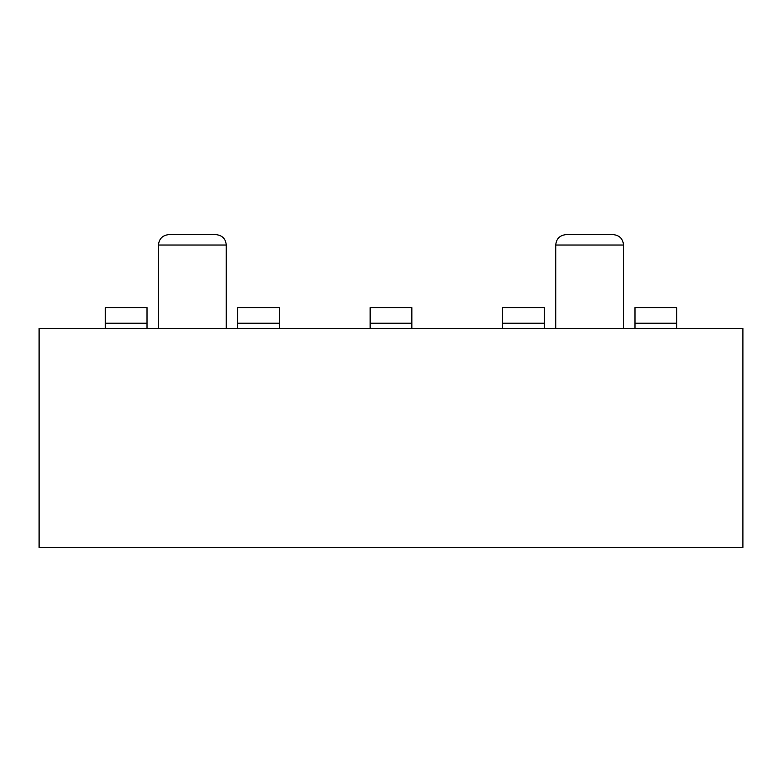 <?xml version="1.0" encoding="UTF-8"?>
<svg xmlns="http://www.w3.org/2000/svg" width="782" height="782" viewBox="0 0 782 782"><rect width="100%" height="100%" fill="white"/><g stroke="black" fill="none" stroke-linecap="round" stroke-linejoin="round"><path stroke-width="1.17" d="M158.482 245.03C159.049 238.754 162.519 235.274 168.912 234.6L215.832 234.6C222.225 235.274 225.695 238.754 226.262 245.03L158.482 245.03L158.482 328.44M555.738 245.03C556.305 238.754 559.775 235.274 566.168 234.6L613.088 234.6C619.481 235.274 622.951 238.754 623.518 245.03L555.738 245.03L555.738 328.44M742.9 328.44L39.1 328.44L39.1 547.4L742.9 547.4L742.9 328.44M237.728 323.23L279.438 323.23L279.438 307.59L237.728 307.59L237.728 328.44M279.438 323.23L279.438 328.44M370.15 323.23L411.85 323.23L411.85 307.59L370.15 307.59L370.15 328.44M411.85 323.23L411.85 328.44M502.562 323.23L544.272 323.23L544.272 307.59L502.562 307.59L502.562 328.44M544.272 323.23L544.272 328.44M634.984 323.23L676.694 323.23L676.694 307.59L634.984 307.59L634.984 328.44M676.694 323.23L676.694 328.44M105.306 323.23L147.016 323.23L147.016 307.59L105.306 307.59L105.306 328.44M147.016 323.23L147.016 328.44M226.262 245.03L226.262 328.44M623.518 245.03L623.518 328.44"/></g></svg>
